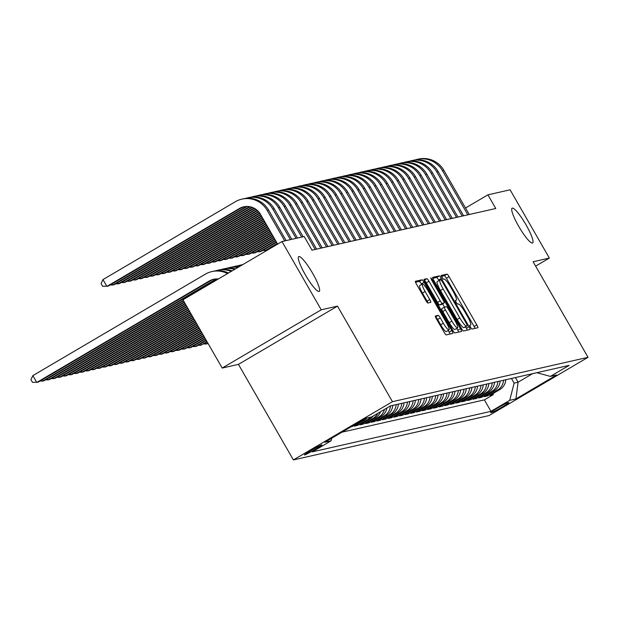 <?xml version="1.0" encoding="UTF-8"?>
<svg xmlns="http://www.w3.org/2000/svg" width="619" height="619" viewBox="0 0 619 619"><rect width="100%" height="100%" fill="white"/><g stroke="black" fill="none" stroke-linecap="round" stroke-linejoin="round"><path stroke-width="0.93" d="M470.448 327.289L471.918 329.076L477.814 327.737A3.095 0.542 59.5 0 0 477.837 327.722A3.095 0.542 59.5 0 0 476.823 324.929L449.084 276.693A3.095 0.542 59.5 0 0 446.988 274.14L441.076 275.478L443.25 279.223L444.016 279.053A9.912 1.741 59.5 0 1 450.725 287.224L453.031 291.247A9.912 1.741 59.5 0 1 456.28 300.192A9.912 1.741 59.5 0 1 456.188 300.223L455.406 300.408L456.118 302.358L457.58 304.146L458.346 303.975A9.912 1.741 59.5 0 1 465.055 312.146L467.368 316.17A9.912 1.741 59.5 0 1 470.61 325.114A9.912 1.741 59.5 0 1 470.517 325.145L469.736 325.331L470.448 327.289M312.58 273.188A20.187 3.544 59.5 0 0 298.729 256.606A20.187 3.544 59.5 0 0 305.345 274.828A20.187 3.544 59.5 0 0 319.195 291.41A20.187 3.544 59.5 0 0 312.58 273.188M525.995 224.782A20.187 3.544 59.5 0 0 512.145 208.201A20.187 3.544 59.5 0 0 518.761 226.422A20.187 3.544 59.5 0 0 532.611 243.004A20.187 3.544 59.5 0 0 525.995 224.782M304.618 454.973A10.097 0.557 150.1 0 0 314.228 449.967A10.097 0.557 150.1 0 0 321.934 444.899A10.097 0.557 150.1 0 0 321.748 444.891A10.097 0.557 150.1 0 0 312.131 449.897A10.097 0.557 150.1 0 0 304.432 454.965A10.097 0.557 150.1 0 0 304.618 454.973M435.397 316A3.095 0.542 59.5 0 0 435.374 316.007A3.095 0.542 59.5 0 0 436.387 318.8L444.171 332.341A3.095 0.542 59.5 0 0 446.268 334.894L452.814 333.409A3.095 0.542 59.5 0 0 452.837 333.393A3.095 0.542 59.5 0 0 451.824 330.6L424.085 282.357A3.095 0.542 59.5 0 0 421.988 279.803L415.442 281.289A3.095 0.542 59.5 0 0 415.411 281.305A3.095 0.542 59.5 0 0 416.432 284.098L425.826 300.447A3.095 0.542 59.5 0 0 427.922 303.001L430.731 302.366A3.095 0.542 59.5 0 0 430.754 302.351A3.095 0.542 59.5 0 0 429.741 299.557L425.083 291.448A8.279 1.455 59.5 0 1 422.367 283.974A8.279 1.455 59.5 0 1 428.046 290.775L446.307 322.538A8.279 1.455 59.5 0 1 449.023 330.012A8.279 1.455 59.5 0 1 443.343 323.211L440.295 317.918A3.095 0.542 59.5 0 0 438.206 315.365L435.35 316.03M337.494 306.119L321.238 309.802L281.985 241.542L182.945 299.797L222.198 368.057L238.447 364.367L293.398 459.932L392.446 401.685L337.494 306.119L238.447 364.367M535.621 266.139L549.355 258.069L533.098 261.752L588.05 357.318L392.446 401.685M549.355 258.069L510.102 189.809L487.911 194.838L465.519 208.007M281.985 241.542L304.177 236.512L312.03 250.161L495.765 208.495L487.911 194.838M461.426 328.426A3.095 0.542 59.5 0 0 463.523 330.979L470.069 329.494A3.095 0.542 59.5 0 0 470.1 329.478A3.095 0.542 59.5 0 0 469.086 326.685L441.347 278.449A3.095 0.542 59.5 0 0 439.25 275.888L432.696 277.374A3.095 0.542 59.5 0 0 432.673 277.389A3.095 0.542 59.5 0 0 433.687 280.183L461.426 328.426M461.441 331.451L454.895 332.937A3.095 0.542 59.5 0 1 452.799 330.384L425.06 282.14A3.095 0.542 59.5 0 1 424.046 279.347A3.095 0.542 59.5 0 1 424.069 279.331L426.87 278.697A3.095 0.542 59.5 0 1 428.967 281.25L440.217 300.819A3.095 0.542 59.5 0 0 442.314 303.372L444.171 302.946A3.095 0.542 59.5 0 0 444.202 302.939A3.095 0.542 59.5 0 0 443.189 300.145L431.474 279.773L430.762 277.815L432.255 279.602L460.459 328.643A3.095 0.542 59.5 0 1 461.472 331.436A3.095 0.542 59.5 0 1 461.441 331.451M350.942 426.909L351.84 426.375M364.049 419.195A12.62 12.403 77.2 0 1 361.775 420.92L364.034 420.402L354.269 426.151L357.658 425.385L357.132 424.464M370.363 417.229A12.62 12.403 77.2 0 1 367.431 419.636L369.69 419.125L359.918 424.866L363.314 424.1L362.788 423.187M377.807 413.353A12.62 12.403 77.2 0 1 373.087 418.351L375.346 417.84L365.574 423.589L368.963 422.816L368.437 421.903M384.461 409.438A12.62 12.403 77.2 0 1 378.735 417.074L380.995 416.556L371.23 422.305L374.619 421.539L374.093 420.618M341.974 432.178L484.375 399.882L490.968 411.349L312.324 451.87L331.057 440.852L324.836 442.26L365.527 418.328L371.748 416.92L390.481 405.894A12.62 12.403 77.2 0 1 384.391 415.79L386.651 415.279L376.878 421.021L380.275 420.255L379.749 419.334M396.145 404.617A12.62 12.403 77.2 0 1 390.04 414.506L392.307 413.995L382.534 419.744L385.923 418.97L385.397 418.057M401.793 403.333A12.62 12.403 77.2 0 1 395.696 413.221L397.955 412.711L388.19 418.459L391.579 417.686L391.053 416.773M407.449 402.048A12.62 12.403 77.2 0 1 401.352 411.945L403.611 411.426L393.839 417.175L397.236 416.409L396.709 415.488M413.105 400.764A12.62 12.403 77.2 0 1 407 410.66L409.267 410.149L399.495 415.891L402.884 415.125L402.358 414.212M418.754 399.487A12.62 12.403 77.2 0 1 412.656 409.376L414.916 408.865L405.151 414.614L408.54 413.84L408.014 412.927M424.41 398.203A12.62 12.403 77.2 0 1 418.312 408.099L420.572 407.581L410.799 413.33L414.196 412.564L413.67 411.643M430.066 396.918A12.62 12.403 77.2 0 1 423.961 406.815L426.228 406.304L416.455 412.045L419.844 411.279L419.318 410.358M435.714 395.642A12.62 12.403 77.2 0 1 429.617 405.53L431.876 405.019L422.112 410.768L425.501 409.995L424.974 409.082M441.37 394.357A12.62 12.403 77.2 0 1 435.273 404.246L437.532 403.735L427.76 409.484L431.157 408.71L430.623 407.797M447.019 393.073A12.62 12.403 77.2 0 1 440.921 402.969L443.189 402.451L433.416 408.2L436.805 407.434L436.279 406.513M452.675 391.788A12.62 12.403 77.2 0 1 446.578 401.685L448.837 401.174L439.064 406.915L442.461 406.149L441.935 405.236M458.331 390.512A12.62 12.403 77.2 0 1 452.234 400.4L454.493 399.889L444.721 405.638L448.11 404.865L447.583 403.952M463.979 389.227A12.62 12.403 77.2 0 1 457.882 399.123L460.141 398.605L450.377 404.354L453.766 403.588L453.24 402.667M469.635 387.943A12.62 12.403 77.2 0 1 463.538 397.839L465.798 397.328L456.025 403.07L459.422 402.304L458.896 401.383M475.291 386.666A12.62 12.403 77.2 0 1 469.194 396.555L471.454 396.044L461.681 401.793L465.07 401.019L464.544 400.106M480.94 385.382A12.62 12.403 77.2 0 1 474.843 395.27L477.102 394.76L467.337 400.508L470.726 399.735L470.2 398.822M486.596 384.097A12.62 12.403 77.2 0 1 480.499 393.994L482.758 393.475L472.986 399.224L476.382 398.458L475.856 397.537M492.252 382.813A12.62 12.403 77.2 0 1 486.147 392.709L488.414 392.198L478.642 397.94L482.031 397.174L481.505 396.261M497.9 381.536A12.62 12.403 77.2 0 1 491.803 391.425L494.063 390.914L484.298 396.663L487.687 395.889L497.459 390.148A12.62 12.403 -102.8 0 0 503.556 380.252M487.161 394.976L487.687 395.889M508.663 402.598L507.418 402.876A9.78 0.534 150.1 0 0 498.109 407.728A9.78 0.534 150.1 0 0 490.643 412.633A9.78 0.534 150.1 0 0 490.821 412.641L492.066 412.355A9.78 0.534 150.1 0 0 501.382 407.511A9.78 0.534 150.1 0 0 508.841 402.605A9.78 0.534 150.1 0 0 508.663 402.598M293.398 459.932L489.01 415.566L588.05 357.318M490.968 411.349L509.708 400.331L514.134 383.115L511.456 378.457M536.828 372.708L550.392 376.398L569.132 365.38L390.481 405.894M550.392 376.398L556.613 374.99L515.921 398.922L509.708 400.331M484.375 399.882L493.343 394.613L489.946 395.379L499.719 389.63A12.62 12.403 -102.8 0 0 505.816 379.741M491.803 391.425L482.031 397.174M486.147 392.709L476.382 398.458M480.499 393.994L470.726 399.735M474.843 395.27L465.07 401.019M469.194 396.555L459.422 402.304M463.538 397.839L453.766 403.588M457.882 399.123L448.11 404.865M452.234 400.4L442.461 406.149M446.578 401.685L436.805 407.434M440.921 402.969L431.157 408.71M435.273 404.246L425.501 409.995M429.617 405.53L419.844 411.279M423.961 406.815L414.196 412.564M418.312 408.099L408.54 413.84M412.656 409.376L402.884 415.125M407 410.66L397.236 416.409M401.352 411.945L391.579 417.686M395.696 413.221L385.923 418.97M390.04 414.506L380.275 420.255M384.391 415.79L374.619 421.539M378.735 417.074L368.963 422.816M373.087 418.351L363.314 424.1M367.431 419.636L357.658 425.385M361.775 420.92L352.01 426.661M514.134 383.115L518.088 382.217L532.642 373.652M515.418 377.559L518.088 382.217L515.921 398.922M321.238 309.802L222.198 368.057M492.817 393.692L493.343 394.613M494.063 390.914A12.62 12.403 -102.8 0 0 500.167 381.018M488.414 392.198A12.62 12.403 -102.8 0 0 494.511 382.302M482.758 393.475A12.62 12.403 -102.8 0 0 488.855 383.587M477.102 394.76A12.62 12.403 -102.8 0 0 483.207 384.871M471.454 396.044A12.62 12.403 -102.8 0 0 477.551 386.148M465.798 397.328A12.62 12.403 -102.8 0 0 471.895 387.432M460.141 398.605A12.62 12.403 -102.8 0 0 466.246 388.717M454.493 399.889A12.62 12.403 -102.8 0 0 460.59 389.993M448.837 401.174A12.62 12.403 -102.8 0 0 454.934 391.278M443.189 402.451A12.62 12.403 -102.8 0 0 449.286 392.562M437.532 403.735A12.62 12.403 -102.8 0 0 443.63 393.846M431.876 405.019A12.62 12.403 -102.8 0 0 437.973 395.123M426.228 406.304A12.62 12.403 -102.8 0 0 432.325 396.408M420.572 407.581A12.62 12.403 -102.8 0 0 426.669 397.692M414.916 408.865A12.62 12.403 -102.8 0 0 421.021 398.969M409.267 410.149A12.62 12.403 -102.8 0 0 415.364 400.253M403.611 411.426A12.62 12.403 -102.8 0 0 409.708 401.538M397.955 412.711A12.62 12.403 -102.8 0 0 404.06 402.822M392.307 413.995A12.62 12.403 -102.8 0 0 398.404 404.099M386.651 415.279A12.62 12.403 -102.8 0 0 392.748 405.383M380.995 416.556A12.62 12.403 -102.8 0 0 386.929 407.991M375.346 417.84A12.62 12.403 -102.8 0 0 380.577 411.728M369.69 419.125A12.62 12.403 -102.8 0 0 373.149 416.092M364.034 420.402A12.62 12.403 -102.8 0 0 366.974 418.003M331.738 438.198L331.057 440.852M475.052 328.364A3.095 0.542 59.5 0 0 474.146 326.507L446.407 278.264A3.095 0.542 59.5 0 0 444.31 275.71L441.262 276.399M438.972 280.546L438.67 280.02A3.095 0.542 59.5 0 0 436.573 277.467L432.789 278.326M467.306 330.12A3.095 0.542 59.5 0 0 466.409 328.263L465.612 326.878M439.823 280.067L437.316 281.537A9.912 1.741 59.5 0 0 437.223 281.575A9.912 1.741 59.5 0 0 440.473 290.52L457.116 319.466A9.912 1.741 59.5 0 0 463.824 327.637L467.322 325.873L466.61 323.915L442.26 281.568L440.798 279.78L439.993 279.966A9.912 1.741 59.5 0 0 439.9 279.997A9.912 1.741 59.5 0 0 443.15 288.941L459.793 317.887A9.912 1.741 59.5 0 0 466.494 326.058L464.66 327.428M424.154 280.283L426.87 278.697M444.202 302.939L441.525 304.509A3.095 0.542 59.5 0 0 441.548 304.494A3.095 0.542 59.5 0 1 441.494 304.525L439.637 304.943A3.095 0.542 59.5 0 1 437.54 302.389L426.29 282.829A3.095 0.542 59.5 0 0 424.193 280.275M442.624 303.867L444.496 307.117M456.737 328.41L457.781 330.221L460.459 328.643M451.893 321.122A8.279 1.455 59.5 0 0 457.58 327.923A8.279 1.455 59.5 0 0 454.864 320.441L448.427 309.252A3.095 0.542 59.5 0 0 446.33 306.699L444.473 307.125A3.095 0.542 59.5 0 0 444.442 307.132A3.095 0.542 59.5 0 0 445.456 309.926L451.893 321.122L449.216 322.692A8.279 1.455 59.5 0 0 454.903 329.494L457.58 327.923M444.419 307.156L441.796 308.695A3.095 0.542 59.5 0 0 441.765 308.711A3.095 0.542 59.5 0 0 442.786 311.504L445.456 309.926M449.216 322.692L442.786 311.504M458.679 332.078A3.095 0.542 59.5 0 0 457.781 330.221M449.023 330.012L446.345 331.583A8.279 1.455 59.5 0 1 440.666 324.782L437.618 319.489A3.095 0.542 59.5 0 0 435.528 316.936L435.482 316.943M422.367 283.974L419.69 285.552A8.279 1.455 59.5 0 0 422.406 293.027L425.083 291.448M427.969 302.993A3.095 0.542 59.5 0 0 427.064 301.136L422.406 293.027M421.671 284.384L421.407 283.935A3.095 0.542 59.5 0 0 419.311 281.382L415.527 282.241M450.052 334.036A3.095 0.542 59.5 0 0 449.146 332.179L448.187 330.507M415.032 159.973A23.661 23.251 77.2 0 1 417.129 159.385L418.545 159.068A23.661 23.251 77.2 0 1 443.854 170.333L469.256 214.507M417.129 159.385A23.661 23.251 77.2 0 1 442.438 170.651L467.84 214.824M207.852 343.119L206.351 344.002L208.077 343.499M205.694 342.856L206.351 344.002L203.844 343.94M206.978 341.587L200.703 345.286L207.195 341.974M200.045 344.141L200.703 345.286L198.196 345.224M206.104 340.063L195.047 346.563L196.463 346.245L206.32 340.45M194.389 345.417L195.047 346.563L192.54 346.508M205.222 338.539L189.391 347.847L190.807 347.53L205.446 338.918M188.733 346.702L189.391 347.847L186.884 347.793M409.383 161.25A23.661 23.251 77.2 0 1 411.48 160.669L412.896 160.352A23.661 23.251 77.2 0 1 438.198 171.618L463.6 215.783M411.48 160.669A23.661 23.251 77.2 0 1 436.79 171.935L462.192 216.108M403.727 162.534A23.661 23.251 77.2 0 1 405.824 161.954L407.24 161.629A23.661 23.251 77.2 0 1 432.549 172.894L457.952 217.068M405.824 161.954A23.661 23.251 77.2 0 1 431.134 173.219L456.536 217.385M269.002 249.186L268.329 249.171M398.079 163.818A23.661 23.251 77.2 0 1 400.176 163.238L401.584 162.913A23.661 23.251 77.2 0 1 426.893 174.179L452.296 218.352M400.176 163.238A23.661 23.251 77.2 0 1 425.485 174.496L450.88 218.669M277.219 243.429L265.187 250.509L266.603 250.184L277.444 243.809M264.53 249.364L265.187 250.509L262.68 250.447M392.423 165.103A23.661 23.251 77.2 0 1 394.52 164.515L395.936 164.197A23.661 23.251 77.2 0 1 421.245 175.463L446.639 219.629M394.52 164.515A23.661 23.251 77.2 0 1 419.829 175.781L445.231 219.954M276.345 241.905L259.531 251.786L260.947 251.469L276.561 242.284M258.874 250.641L259.531 251.786L257.024 251.732M204.347 337.015L183.742 349.131L185.158 348.807L204.564 337.394M183.085 347.986L183.742 349.131L181.235 349.07M386.767 166.379A23.661 23.251 77.2 0 1 388.864 165.799L390.279 165.482A23.661 23.251 77.2 0 1 415.589 176.74L440.991 220.913M388.864 165.799A23.661 23.251 77.2 0 1 414.173 177.065L439.575 221.238M275.47 240.373L253.883 253.07L255.291 252.753L275.687 240.76M253.217 251.925L253.883 253.07L251.376 253.016M203.465 335.483L178.086 350.408L179.502 350.091L203.69 335.869M177.429 349.271L178.086 350.408L175.579 350.354M381.118 167.664A23.661 23.251 77.2 0 1 383.215 167.084L384.623 166.759A23.661 23.251 77.2 0 1 409.933 178.024L435.335 222.198M383.215 167.084A23.661 23.251 77.2 0 1 408.525 178.349L433.919 222.515M274.588 238.849L248.227 254.355L249.643 254.03L274.805 239.228M247.569 253.21L248.227 254.355L245.72 254.293M202.591 333.958L172.438 351.693L173.846 351.375L202.808 334.337M171.773 350.547L172.438 351.693L169.931 351.638M375.462 168.948A23.661 23.251 77.2 0 1 377.559 168.36L378.975 168.043A23.661 23.251 77.2 0 1 404.284 179.309L429.679 223.482M377.559 168.36A23.661 23.251 77.2 0 1 402.868 179.626L428.271 223.799M273.714 237.325L242.571 255.639L243.987 255.314L273.931 237.704M241.913 254.494L242.571 255.639L240.064 255.577M201.709 332.434L166.782 352.977L168.198 352.652L201.933 332.813M166.124 351.832L166.782 352.977L164.275 352.915M369.806 170.225A23.661 23.251 77.2 0 1 371.903 169.645L373.319 169.327A23.661 23.251 77.2 0 1 398.628 180.593L424.03 224.759M371.903 169.645A23.661 23.251 77.2 0 1 397.212 180.91L422.615 225.084M272.832 235.793L236.922 256.916L238.33 256.599L273.056 236.179M236.265 255.771L236.922 256.916L234.415 256.862M200.835 330.902L161.126 354.261L162.542 353.936L201.051 331.289M160.468 353.116L161.126 354.261L158.619 354.2M364.158 171.509A23.661 23.251 77.2 0 1 366.255 170.929L367.663 170.604A23.661 23.251 77.2 0 1 392.972 181.87L418.374 226.043M366.255 170.929A23.661 23.251 77.2 0 1 391.564 182.195L416.958 226.361M271.958 234.268L231.266 258.2L232.682 257.883L272.174 234.647M230.608 257.055L231.266 258.2L228.759 258.146M199.952 329.378L155.477 355.538L156.886 355.221L200.177 329.765M154.82 354.393L155.477 355.538L152.97 355.484M358.502 172.794A23.661 23.251 77.2 0 1 360.598 172.214L362.014 171.889A23.661 23.251 77.2 0 1 387.324 183.154L412.718 227.328M360.598 172.214A23.661 23.251 77.2 0 1 385.908 183.472L411.31 227.645M271.076 232.744L225.61 259.485L227.026 259.16L271.3 233.123M224.952 258.34L225.61 259.485L223.103 259.423M199.078 327.853L149.821 356.823L151.237 356.505L199.295 328.232M149.164 355.677L149.821 356.823L147.314 356.768M352.845 174.078A23.661 23.251 77.2 0 1 354.942 173.49L356.358 173.173A23.661 23.251 77.2 0 1 381.668 184.439L407.07 228.604M354.942 173.49A23.661 23.251 77.2 0 1 380.252 184.756L405.654 228.929M270.201 231.212L219.962 260.761L221.37 260.444L270.418 231.599M219.304 259.616L219.962 260.761L217.455 260.707M198.204 326.329L144.165 358.107L145.581 357.782L198.42 326.708M143.507 356.962L144.165 358.107L141.658 358.045M347.197 175.355A23.661 23.251 77.2 0 1 349.294 174.775L350.702 174.457A23.661 23.251 77.2 0 1 376.012 185.715L401.414 229.889M349.294 174.775A23.661 23.251 77.2 0 1 374.603 186.04L399.998 230.214M269.319 229.688L214.306 262.046L215.722 261.729L269.544 230.075M213.648 260.901L214.306 262.046L211.799 261.992M341.541 176.639A23.661 23.251 77.2 0 1 343.638 176.059L345.054 175.734A23.661 23.251 77.2 0 1 370.363 187L395.758 231.173M343.638 176.059A23.661 23.251 77.2 0 1 368.947 187.325L394.349 231.491M268.445 228.163L208.649 263.33L210.065 263.005L268.661 228.543M207.992 262.185L208.649 263.33L206.142 263.268M335.885 177.924A23.661 23.251 77.2 0 1 337.982 177.336L339.398 177.019A23.661 23.251 77.2 0 1 364.707 188.284L390.109 232.458M337.982 177.336A23.661 23.251 77.2 0 1 363.291 188.602L388.693 232.775M267.57 226.639L203.001 264.615L204.409 264.29L267.787 227.018M202.343 263.47L203.001 264.615L200.494 264.553M197.322 324.797L138.517 359.391L139.925 359.066L197.546 325.184M137.859 358.246L138.517 359.391L136.01 359.329M196.447 323.273L132.861 360.668L134.277 360.351L196.664 323.652M132.203 359.523L132.861 360.668L130.354 360.614M195.565 321.748L127.205 361.953L128.62 361.635L195.79 322.128M126.547 360.807L127.205 361.953L124.698 361.891M330.237 179.201A23.661 23.251 77.2 0 1 332.333 178.62L333.742 178.303A23.661 23.251 77.2 0 1 359.051 189.569L384.453 233.734M332.333 178.62A23.661 23.251 77.2 0 1 357.643 189.886L383.037 234.059M266.688 225.107L197.345 265.891L198.761 265.574L266.905 225.494M196.687 264.746L197.345 265.891L194.838 265.837M194.691 320.216L121.556 363.237L122.964 362.912L194.908 320.603M120.898 362.092L121.556 363.237L119.049 363.175M324.58 180.485A23.661 23.251 77.2 0 1 326.677 179.905L328.093 179.58A23.661 23.251 77.2 0 1 353.403 190.845L378.797 235.019M326.677 179.905A23.661 23.251 77.2 0 1 351.987 191.17L377.389 235.344M265.814 223.583L191.689 267.176L193.105 266.859L266.031 223.962M191.031 266.031L191.689 267.176L189.182 267.122M193.809 318.692L115.9 364.514L117.316 364.196L194.033 319.071M115.242 363.368L115.9 364.514L113.393 364.459M318.924 181.769A23.661 23.251 77.2 0 1 321.029 181.189L322.437 180.864A23.661 23.251 77.2 0 1 347.746 192.13L373.149 236.303M321.029 181.189A23.661 23.251 77.2 0 1 346.331 192.447L371.733 236.62M264.932 222.059L186.04 268.46L187.449 268.135L265.156 222.438M185.383 267.315L186.04 268.46L183.534 268.398M192.935 317.168L110.244 365.798L111.66 365.481L193.151 317.547M109.586 364.653L110.244 365.798L107.737 365.744M313.276 183.054A23.661 23.251 77.2 0 1 315.373 182.466L316.789 182.148A23.661 23.251 77.2 0 1 342.09 193.414L367.493 237.588M315.373 182.466A23.661 23.251 77.2 0 1 340.682 193.732L366.084 237.905M264.058 220.526L180.384 269.737L181.8 269.42L264.274 220.913M179.727 268.592L180.384 269.737L177.877 269.683M192.052 315.644L104.596 367.082L106.004 366.758L192.277 316.023M103.938 365.937L104.596 367.082L102.089 367.021M307.62 184.33A23.661 23.251 77.2 0 1 309.717 183.75L311.133 183.433A23.661 23.251 77.2 0 1 336.442 194.691L361.844 238.864M309.717 183.75A23.661 23.251 77.2 0 1 335.026 195.016L360.428 239.189M263.176 219.002L174.736 271.021L176.144 270.704L263.4 219.389M174.071 269.876L174.736 271.021L172.229 270.967M191.178 314.112L98.939 368.367L100.355 368.042L191.395 314.498M98.282 367.222L98.939 368.367L96.432 368.305M301.971 185.615A23.661 23.251 77.2 0 1 304.068 185.035L305.477 184.71A23.661 23.251 77.2 0 1 330.786 195.975L356.188 240.149M304.068 185.035A23.661 23.251 77.2 0 1 329.378 196.3L354.772 240.466M262.301 217.478L169.08 272.306L170.496 271.981L262.518 217.857M168.422 271.161L169.08 272.306L166.573 272.244M190.304 312.587L93.291 369.644L94.699 369.326L190.52 312.966M92.626 368.498L93.291 369.644L90.776 369.589M296.315 186.899A23.661 23.251 77.2 0 1 298.412 186.319L299.828 185.994A23.661 23.251 77.2 0 1 325.137 197.26L350.532 241.433M298.412 186.319A23.661 23.251 77.2 0 1 323.722 197.577L349.124 241.75M261.419 215.954L163.424 273.59L164.84 273.265L261.644 216.333M162.766 272.445L163.424 273.59L160.917 273.528M189.422 311.063L87.635 370.928L89.051 370.611L189.638 311.442M86.977 369.783L87.635 370.928L85.128 370.874M290.659 188.176A23.661 23.251 77.2 0 1 292.756 187.596L294.172 187.278A23.661 23.251 77.2 0 1 319.481 198.544L344.884 242.71M292.756 187.596A23.661 23.251 77.2 0 1 318.065 198.861L343.468 243.035M260.545 214.422L157.775 274.867L159.184 274.55L260.761 214.808M157.11 273.722L157.775 274.867L155.268 274.813M188.547 309.531L81.979 372.212L83.395 371.887L188.764 309.918M81.321 371.067L81.979 372.212L79.472 372.151M187.665 308.007L76.33 373.489L77.739 373.172L187.89 308.386M75.665 372.344L76.33 373.489L73.823 373.435M186.791 306.482L70.674 374.774L72.09 374.456L187.008 306.862M70.017 373.628L70.674 374.774L68.167 374.719M285.011 189.46A23.661 23.251 77.2 0 1 287.108 188.88L288.516 188.563A23.661 23.251 77.2 0 1 313.825 199.821L339.227 243.994M287.108 188.88A23.661 23.251 77.2 0 1 312.417 200.146L337.812 244.319M259.593 212.944L152.119 276.151L153.535 275.834L259.848 213.3M151.462 275.006L152.119 276.151L149.612 276.097M279.355 190.745A23.661 23.251 77.2 0 1 281.452 190.165L282.868 189.84A23.661 23.251 77.2 0 1 308.177 201.105L333.571 245.279M281.452 190.165A23.661 23.251 77.2 0 1 306.761 201.423L332.163 245.596M258.471 211.559L146.463 277.436L147.879 277.111L258.765 211.891M145.805 276.291L146.463 277.436L143.956 277.374M273.699 192.029A23.661 23.251 77.2 0 1 275.795 191.441L277.211 191.124A23.661 23.251 77.2 0 1 302.521 202.39L327.923 246.563M275.795 191.441A23.661 23.251 77.2 0 1 301.105 202.707L326.507 246.88M257.164 210.282L140.815 278.712L142.223 278.395L257.512 210.592M140.157 277.575L140.815 278.712L138.308 278.658M185.909 304.958L65.018 376.058L66.434 375.733L186.133 305.337M238.06 265.752A23.661 23.251 77.2 0 1 240.157 265.172A23.661 23.251 77.2 0 1 242.509 264.762M240.157 265.172L241.572 264.847A23.661 23.251 77.2 0 1 242.772 264.607M64.361 374.913L65.018 376.058L62.511 375.996M268.05 193.306A23.661 23.251 77.2 0 1 270.147 192.726L271.555 192.408A23.661 23.251 77.2 0 1 296.865 203.666L322.267 247.84M270.147 192.726A23.661 23.251 77.2 0 1 295.456 203.991L320.851 248.165M255.662 209.121L135.159 279.997L136.575 279.68L256.057 209.4M134.501 278.852L135.159 279.997L132.652 279.943M185.035 303.426L59.37 377.342L60.778 377.017L185.251 303.813M232.411 267.037A23.661 23.251 77.2 0 1 234.508 266.449A23.661 23.251 77.2 0 1 240.567 265.907M234.508 266.449L235.916 266.131A23.661 23.251 77.2 0 1 241.147 265.566M58.712 376.197L59.37 377.342L56.863 377.281M262.394 194.59A23.661 23.251 77.2 0 1 264.491 194.01L265.907 193.685A23.661 23.251 77.2 0 1 291.216 204.951L316.611 249.124M264.491 194.01A23.661 23.251 77.2 0 1 289.8 205.276L315.203 249.442M253.922 208.1L129.503 281.281L130.918 280.956L254.386 208.348M128.845 280.136L129.503 281.281L126.996 281.219M184.153 301.902L53.714 378.619L55.13 378.302L184.377 302.281M226.755 268.313A23.661 23.251 77.2 0 1 228.852 267.733A23.661 23.251 77.2 0 1 237.843 267.509M228.852 267.733L230.268 267.416A23.661 23.251 77.2 0 1 238.578 267.075M53.056 377.474L53.714 378.619L51.207 378.565M256.738 195.875A23.661 23.251 77.2 0 1 258.835 195.295L260.251 194.97A23.661 23.251 77.2 0 1 285.56 206.235L303.109 236.752M258.835 195.295A23.661 23.251 77.2 0 1 284.144 206.553L301.693 237.077M251.894 207.257L123.854 282.566L125.262 282.241L252.436 207.45M123.196 281.421L123.854 282.566L121.347 282.504M183.278 300.377L48.058 379.904L49.474 379.586L183.495 300.757M221.099 269.598A23.661 23.251 77.2 0 1 223.196 269.017A23.661 23.251 77.2 0 1 234.686 269.366M223.196 269.017L224.612 268.692A23.661 23.251 77.2 0 1 235.506 268.886M47.4 378.758L48.058 379.904L45.551 379.849M251.09 197.152A23.661 23.251 77.2 0 1 253.186 196.571L254.595 196.254A23.661 23.251 77.2 0 1 279.904 207.52L297.46 238.036M253.186 196.571A23.661 23.251 77.2 0 1 278.496 207.837L296.044 238.354M249.449 206.645L118.198 283.842L119.614 283.525L250.115 206.769M117.54 282.697L118.198 283.842L115.691 283.788M217.269 278.898A15.769 15.506 -102.8 0 0 216.341 279.401L43.817 380.863L39.902 381.126M216.526 278.898A15.769 15.506 -102.8 0 0 214.925 279.718L42.409 381.188L41.752 380.043M215.451 270.882A23.661 23.251 77.2 0 1 217.548 270.302A23.661 23.251 77.2 0 1 231.22 271.408M217.548 270.302L218.956 269.977A23.661 23.251 77.2 0 1 232.11 270.882M245.434 198.436A23.661 23.251 77.2 0 1 247.53 197.856L248.946 197.538A23.661 23.251 77.2 0 1 274.256 208.796L291.804 239.321M247.53 197.856A23.661 23.251 77.2 0 1 272.84 209.121L290.388 239.638M247.252 206.452A15.769 15.506 -102.8 0 0 246.323 206.955L113.958 284.81L110.035 285.073M246.509 206.46A15.769 15.506 -102.8 0 0 244.915 207.272L112.542 285.127L111.884 283.982M214.344 279.13A15.769 15.506 -102.8 0 0 210.684 280.678L38.169 382.147L32.521 382.372L30.95 379.64L32.83 375.64L205.353 274.171A23.661 23.251 77.2 0 1 211.891 271.579A23.661 23.251 77.2 0 1 227.521 273.583M218.383 278.952A15.769 15.506 -102.8 0 0 209.276 281.003L36.753 382.465L32.83 375.64M211.891 271.579L213.307 271.261A23.661 23.251 77.2 0 1 228.465 273.025M277.622 244.118L260.498 214.336A15.769 15.506 -102.8 0 0 239.259 208.557L106.894 286.411L102.963 279.587L235.336 201.732A23.661 23.251 77.2 0 1 241.874 199.14L243.29 198.815A23.661 23.251 77.2 0 1 268.6 210.081L286.148 240.598M241.874 199.14A23.661 23.251 77.2 0 1 267.184 210.398L284.74 240.923M244.335 206.684A15.769 15.506 -102.8 0 0 240.675 208.239L108.302 286.086L102.661 286.311L101.09 283.579L102.963 279.587M497.459 390.148L499.719 389.63M491.695 411.712L492.066 412.355M444.31 275.71L446.988 274.14M446.407 278.264L449.084 276.693M474.146 326.507L476.823 324.929M436.573 277.467L439.25 275.888M438.67 280.02L441.347 278.449M466.409 328.263L469.086 326.685M440.473 290.52L443.15 288.941M457.116 319.466L459.793 317.887M463.824 327.637L466.494 326.058M426.29 282.829L428.967 281.25M437.54 302.389L440.217 300.819M439.637 304.943L442.314 303.372M441.494 304.525L444.171 302.946M431.598 279.981L432.255 279.602M435.528 316.936L438.206 315.365M437.618 319.489L440.295 317.918M440.666 324.782L443.343 323.211M427.064 301.136L429.741 299.557M419.311 281.382L421.988 279.803M421.407 283.935L424.085 282.357M449.146 332.179L451.824 330.6M443.854 170.333L442.438 170.651M438.198 171.618L436.79 171.935M432.549 172.894L431.134 173.219M426.893 174.179L425.485 174.496M421.245 175.463L419.829 175.781M415.589 176.74L414.173 177.065M409.933 178.024L408.525 178.349M404.284 179.309L402.868 179.626M398.628 180.593L397.212 180.91M392.972 181.87L391.564 182.195M387.324 183.154L385.908 183.472M381.668 184.439L380.252 184.756M376.012 185.715L374.603 186.04M370.363 187L368.947 187.325M364.707 188.284L363.291 188.602M359.051 189.569L357.643 189.886M353.403 190.845L351.987 191.17M347.746 192.13L346.331 192.447M342.09 193.414L340.682 193.732M336.442 194.691L335.026 195.016M330.786 195.975L329.378 196.3M325.137 197.26L323.722 197.577M319.481 198.544L318.065 198.861M313.825 199.821L312.417 200.146M308.177 201.105L306.761 201.423M302.521 202.39L301.105 202.707M296.865 203.666L295.456 203.991M291.216 204.951L289.8 205.276M285.56 206.235L284.144 206.553M279.904 207.52L278.496 207.837M216.341 279.401L214.925 279.718M274.256 208.796L272.84 209.121M246.323 206.955L244.915 207.272M210.684 280.678L209.276 281.003M268.6 210.081L267.184 210.398M240.675 208.239L239.259 208.557M437.223 281.575L439.9 279.997M441.765 308.711L444.442 307.132"/></g></svg>
